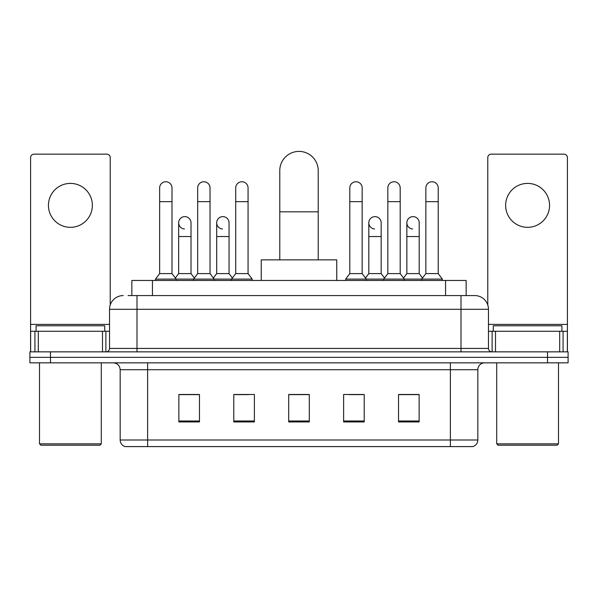 <?xml version="1.0" encoding="UTF-8"?>
<svg xmlns="http://www.w3.org/2000/svg" width="598" height="598" viewBox="0 0 598 598"><rect width="100%" height="100%" fill="white"/><g stroke="black" fill="none" stroke-linecap="round" stroke-linejoin="round"><path stroke-width="0.9" d="M131.852 295.569L131.852 280.462L466.148 280.462L466.148 295.569M128.383 295.569L469.931 295.569M128.069 295.569L136.994 295.569L136.994 309.301L109.531 309.301L109.531 348.425A3.431 3.431 0 0 1 106.1 351.856M123.263 295.569A13.732 13.732 0 0 0 109.531 309.301M474.737 295.569A13.732 13.732 0 0 1 488.469 309.301L461.006 309.301L461.006 295.569L474.528 295.569M488.469 309.301L488.469 348.425C488.671 350.51 489.814 351.654 491.9 351.856M50.494 351.856L29.9 351.856L29.9 357.35L50.494 357.35L29.9 357.35L29.9 362.844L50.494 362.844L50.494 357.35L547.506 357.35L50.494 357.35L50.494 351.856L547.506 351.856L547.506 357.35L568.1 357.35L547.506 357.35L547.506 362.844L50.494 362.844M547.506 362.844L568.1 362.844L568.1 351.856L547.506 351.856M477.824 440.001C477.638 443.29 475.993 445.488 472.883 446.594L450.369 446.594L450.369 440.001L477.824 440.001L477.824 369.706A6.862 6.862 0 0 1 484.694 362.844M450.369 446.594L125.117 446.594A6.862 6.862 0 0 1 120.176 440.001L120.176 369.706C119.764 365.535 117.477 363.248 113.306 362.844M419.131 421.949L419.131 394.486L398.537 394.486L398.537 421.949L419.131 421.949M364.212 421.949L364.212 394.486L343.618 394.486L343.618 421.949L364.212 421.949M199.463 421.949L199.463 394.486L178.869 394.486L178.869 421.949L199.463 421.949M254.382 421.949L254.382 394.486L233.788 394.486L233.788 421.949L254.382 421.949M309.301 421.949L309.301 394.486L288.699 394.486L288.699 421.949L309.301 421.949M120.176 440.001L147.631 440.001L147.631 446.594L138.347 446.594M438.02 446.594L159.98 446.594M406.162 394.628L400.877 394.628M235.021 394.628L248.753 394.628M196.989 394.628L191.704 394.628M349.112 394.628L362.844 394.628M309.301 394.628L288.699 394.628M199.463 394.628L178.869 394.628M419.131 394.628L398.537 394.628M70.4 183.399A21.969 21.969 0 0 0 48.438 205.361A21.969 21.969 0 0 0 70.4 227.33A21.969 21.969 0 0 0 92.369 205.361A21.969 21.969 0 0 0 70.4 183.399M102.497 351.856L102.497 331.262L38.309 331.262L38.309 351.856M110.219 305.01L110.219 157.588A3.431 3.431 0 0 0 106.788 154.149L34.019 154.149A3.431 3.431 0 0 0 30.588 157.588L30.588 331.262L38.309 331.262M102.497 331.262L109.531 331.262M30.588 351.856L30.588 331.262M99.918 445.218L40.881 445.218L39.513 443.851L101.294 443.851L99.918 445.218M39.513 362.844L39.513 443.851M101.294 362.844L101.294 443.851M104.725 331.262L104.725 325.775L36.082 325.775L36.082 331.262M279.782 259.868L279.782 170.632A19.218 19.218 0 0 1 299 151.406A19.218 19.218 0 0 1 318.218 170.632A19.218 19.218 0 0 0 299 151.406M318.218 259.868L318.218 170.632M336.756 280.462L336.756 259.868L261.244 259.868L261.244 280.462M159.644 201.661L172 201.661L172 273.6L159.644 273.6L159.644 187.929A6.182 6.182 0 0 1 166.214 181.762A6.182 6.182 0 0 1 172 187.929A6.182 6.182 0 0 0 166.214 181.762M159.644 273.6L155.525 279.094L155.525 280.462M172 273.6L176.118 279.094L155.525 279.094M197.676 273.6L197.676 201.661L210.033 201.661L210.033 273.6L197.676 273.6L193.558 279.094L176.118 279.094L176.118 280.462M197.676 201.661L197.676 187.929A6.182 6.182 0 0 1 204.239 181.762A6.182 6.182 0 0 1 210.033 187.929A6.182 6.182 0 0 0 204.239 181.762M210.033 273.6L214.151 279.094L193.558 279.094L193.558 280.462M235.709 273.6L235.709 201.661L248.065 201.661L248.065 273.6L235.709 273.6L231.59 279.094L214.151 279.094L214.151 280.462M235.709 201.661L235.709 187.929A6.182 6.182 0 0 1 242.272 181.762A6.182 6.182 0 0 1 248.065 187.929A6.182 6.182 0 0 0 242.272 181.762M248.065 273.6L252.184 279.094L231.59 279.094L231.59 280.462M252.184 279.094L252.184 280.462M349.8 201.661L362.156 201.661L362.156 273.6L349.8 273.6L349.8 187.929A6.182 6.182 0 0 1 356.363 181.762A6.182 6.182 0 0 1 362.156 187.929A6.182 6.182 0 0 0 356.363 181.762M349.8 273.6L345.681 279.094L345.681 280.462M362.156 273.6L366.275 279.094L345.681 279.094M387.833 273.6L387.833 201.661L400.189 201.661L400.189 273.6L387.833 273.6L383.714 279.094L366.275 279.094L366.275 280.462M387.833 201.661L387.833 187.929A6.182 6.182 0 0 1 394.396 181.762A6.182 6.182 0 0 1 400.189 187.929A6.182 6.182 0 0 0 394.396 181.762M400.189 273.6L404.308 279.094L383.714 279.094L383.714 280.462M425.858 273.6L425.858 201.661L438.214 201.661L438.214 273.6L425.858 273.6L421.74 279.094L404.308 279.094L404.308 280.462M425.858 201.661L425.858 187.929A6.182 6.182 0 0 1 432.429 181.762A6.182 6.182 0 0 1 438.214 187.929A6.182 6.182 0 0 0 432.429 181.762M438.214 273.6L442.341 279.094L421.74 279.094L421.74 280.462M442.341 279.094L442.341 280.462M184.453 228.967A6.182 6.182 0 0 1 178.66 222.8A6.182 6.182 0 0 1 185.223 216.633A6.182 6.182 0 0 1 191.016 222.8L191.016 236.531L178.66 236.531L178.66 222.8M191.016 236.531L191.016 273.6L178.66 273.6L178.66 236.531M178.66 273.6L175.334 278.04M191.016 273.6L194.343 278.04M222.478 228.967A6.182 6.182 0 0 1 216.693 222.8A6.182 6.182 0 0 1 223.256 216.633A6.182 6.182 0 0 1 229.049 222.8L229.049 236.531L216.693 236.531L216.693 222.8M229.049 236.531L229.049 273.6L216.693 273.6L216.693 236.531M216.693 273.6L213.359 278.04M229.049 273.6L232.375 278.04M374.602 228.967A6.182 6.182 0 0 1 368.817 222.8A6.182 6.182 0 0 1 375.38 216.633A6.182 6.182 0 0 1 381.173 222.8L381.173 236.531L368.817 236.531L368.817 222.8M381.173 236.531L381.173 273.6L368.817 273.6L368.817 236.531M368.817 273.6L365.483 278.04M381.173 273.6L384.499 278.04M412.635 228.967A6.182 6.182 0 0 1 406.849 222.8A6.182 6.182 0 0 1 413.412 216.633A6.182 6.182 0 0 1 419.205 222.8L419.205 236.531L406.849 236.531L406.849 222.8M419.205 236.531L419.205 273.6L406.849 273.6L406.849 236.531M406.849 273.6L403.515 278.04M419.205 273.6L422.532 278.04M527.6 183.399A21.969 21.969 0 0 0 505.631 205.361A21.969 21.969 0 0 0 527.6 227.33A21.969 21.969 0 0 0 549.562 205.361A21.969 21.969 0 0 0 527.6 183.399M559.691 351.856L559.691 331.262L495.503 331.262L495.503 351.856M567.412 351.856L567.412 331.262L567.412 351.856M559.691 331.262L567.412 331.262L567.412 157.588A3.431 3.431 0 0 0 563.981 154.149L491.212 154.149A3.431 3.431 0 0 0 487.781 157.588L487.781 305.01M488.469 331.262L495.503 331.262M557.119 445.218L498.082 445.218L496.706 443.851L558.487 443.851L557.119 445.218M496.706 362.844L496.706 443.851M558.487 362.844L558.487 443.851M561.918 331.262L561.918 325.775L493.275 325.775L493.275 331.262M152.445 295.569L152.445 280.462M445.555 295.569L445.555 280.462M136.994 351.856L136.994 348.425L488.469 348.425M109.531 348.425L136.994 348.425L136.994 309.301L461.006 309.301L461.006 351.856M450.369 362.844L450.369 369.706L120.176 369.706M477.824 369.706L450.369 369.706L450.369 440.001L147.631 440.001L147.631 362.844M309.301 420.992L288.699 420.992M254.382 420.992L233.788 420.992M199.463 420.992L178.869 420.992M364.212 420.992L343.618 420.992M419.131 420.992L398.537 420.992M109.531 324.4L30.588 324.4M105.876 331.262L105.876 351.856M30.64 331.262L30.64 351.856M34.931 351.856L34.931 331.262M279.782 211.819L318.218 211.819M567.412 324.4L488.469 324.4M567.36 351.856L567.36 331.262M563.069 331.262L563.069 351.856M492.124 351.856L492.124 331.262M172 201.661L172 187.929M210.033 201.661L210.033 187.929M248.065 201.661L248.065 187.929M362.156 201.661L362.156 187.929M400.189 201.661L400.189 187.929M438.214 201.661L438.214 187.929"/></g></svg>
